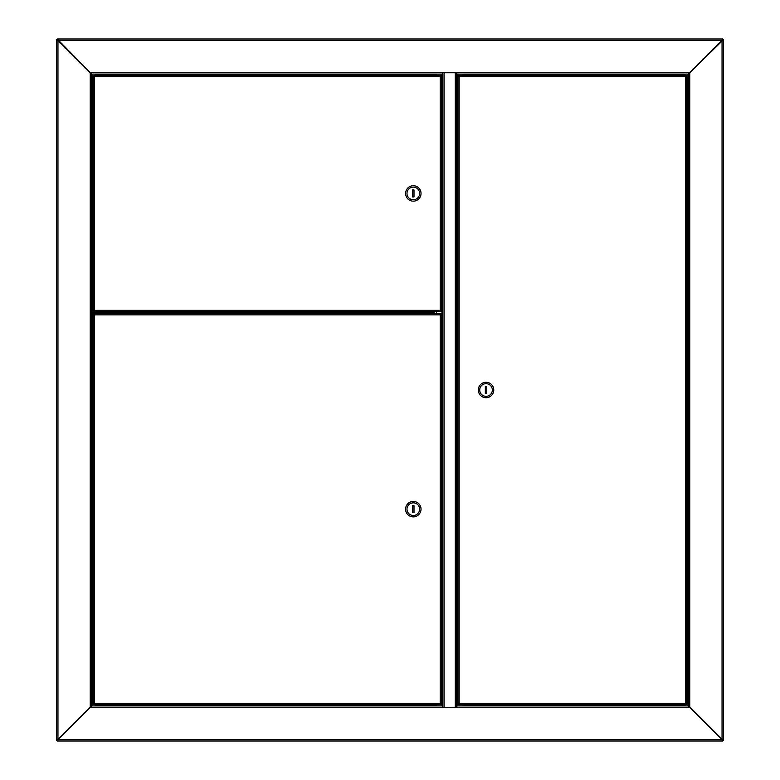<?xml version="1.0" encoding="UTF-8"?>
<svg xmlns="http://www.w3.org/2000/svg" width="780" height="780" viewBox="0 0 780 780"><rect width="100%" height="100%" fill="white"/><g stroke="black" fill="none" stroke-linecap="round" stroke-linejoin="round"><path stroke-width="1.17" d="M97.968 705.393L97.968 705.9M95.111 312.078L92.352 312.078L92.352 74.1L91.65 74.1L91.65 312.078L92.352 312.078M92.352 705.9L92.352 313.482L96.779 313.482M92.352 313.482L91.65 313.482M722.748 39L722.046 40.404L722.748 39L57.252 39L57.954 40.404L56.55 39.702L57.954 40.404L57.954 739.596L91.65 705.9L91.65 74.1L90.246 72.696L91.65 74.1L442.474 74.1L442.474 72.696L689.754 72.696L688.35 74.1L688.35 705.9L689.754 707.304L688.35 705.9L456.865 705.9L456.865 707.304L442.474 707.304L442.474 705.9L91.65 705.9L90.246 707.304L90.246 72.696L442.474 72.696M723.45 740.298L722.046 739.596L723.45 740.298L723.45 39.702L722.046 40.404L57.954 40.404L90.246 72.696L57.252 39M56.55 39.702L56.55 740.298L57.954 739.596L56.55 740.298M442.474 707.304L90.246 707.304L57.954 739.596L722.046 739.596L722.748 741L722.046 739.596L722.046 40.404L689.754 72.696L689.754 707.304L722.046 739.596L689.754 707.304L456.865 707.304M456.865 72.696L456.865 74.1L688.35 74.1L723.45 39.702M688.35 74.1L687.648 74.1L687.648 705.9M463.008 75.367L463.008 74.1L687.648 74.1M107.728 74.1L96.701 74.1M372.031 74.1L110.672 74.1M101.244 74.802L436.156 74.802L436.156 74.1L373.503 74.1M463.183 74.1L463.183 74.802L678.756 74.802M463.183 75.367L463.183 74.802M436.156 74.802L436.156 75.367M456.865 72.784L456.69 707.216L456.69 72.784L444.054 72.784L444.054 707.216L442.65 707.216L442.65 72.784L444.054 72.696M456.865 707.216L444.054 707.304M436.332 705.9L436.332 704.633M436.332 313.697L436.332 311.512M436.332 75.367L436.332 74.1M463.008 704.633L463.008 705.9M680.345 705.9L672.272 705.9M669.328 705.9L463.183 705.9L463.183 705.198L678.756 705.198M101.244 705.198L436.156 705.198L436.156 705.9L373.503 705.9M370.558 705.9L110.672 705.9M107.728 705.9L99.655 705.9M722.748 741L57.252 741L57.954 739.596L57.252 741M463.183 704.633L463.183 705.198M98.105 705.9L98.105 705.393M436.156 705.198L436.156 704.633M91.65 313.306L102.18 313.306L102.18 312.253L91.65 312.253M361.501 312.994L361.501 313.697M362.203 312.994L362.203 313.697M382.561 313.697L382.561 312.994M381.859 313.697L381.859 312.994M119.73 313.697L119.73 312.994M119.028 313.697L119.028 312.994M465.007 704.633L460.444 704.633M465.007 75.367L460.444 75.367M681.817 704.633L684.099 704.633M686.059 704.633L685.405 703.443L686.059 704.633L458.494 704.633L459.147 703.443L457.957 704.096L459.147 703.443L685.405 703.443L685.405 76.557L686.595 75.904L685.405 76.557L459.147 76.557L458.494 75.367L686.059 75.367L685.405 76.557L686.059 75.367M458.494 704.633L459.147 703.443L459.147 76.557L458.494 75.367M686.108 704.096L685.405 703.443L686.108 704.096M686.595 704.096L686.595 75.904M458.445 75.904L459.147 76.557L458.445 75.904M457.957 75.904L457.957 704.096M679.536 75.367L684.099 75.367M680.413 74.1L678.971 74.607L683.65 74.607M680.199 74.812L684.674 74.607L683.221 74.1M681.184 705.393L684.674 705.393L678.971 705.393L680.413 705.9M493.76 390A7.722 7.722 0 0 0 486.037 382.278A7.722 7.722 0 0 0 478.315 390A7.722 7.722 0 0 0 486.037 397.722A7.722 7.722 0 0 0 493.76 390M492.356 390A6.318 6.318 0 0 0 486.037 383.682A6.318 6.318 0 0 0 479.719 390A6.318 6.318 0 0 0 486.037 396.318A6.318 6.318 0 0 0 492.356 390M485.335 386.49L485.335 393.51L486.74 393.51L486.74 386.49L485.335 386.49M96.779 74.1L95.326 74.607L101.029 74.607L96.349 74.607M434.333 75.367L438.896 75.367M98.183 75.367L98.943 75.367M93.941 75.367L94.594 76.557L93.941 75.367L440.846 75.367L440.193 76.557L441.382 75.904L440.193 76.557L94.594 76.557L94.594 310.323L93.405 310.976L94.594 310.323L440.193 310.323L440.846 311.512L93.941 311.512L94.594 310.323L93.941 311.512M440.846 75.367L440.193 76.557L440.193 310.323L440.846 311.512M93.892 75.904L94.594 76.557L93.892 75.904M93.405 75.904L93.405 310.976M440.895 310.976L440.193 310.323L440.895 310.976M441.382 310.976L441.382 75.904M101.029 312.273L95.111 312.068L101.029 312.273M405.581 193.44A7.722 7.722 0 0 0 413.302 201.162A7.722 7.722 0 0 0 421.024 193.44A7.722 7.722 0 0 0 413.302 185.718A7.722 7.722 0 0 0 405.581 193.44M406.985 193.44A6.318 6.318 0 0 0 413.302 199.758A6.318 6.318 0 0 0 419.62 193.44A6.318 6.318 0 0 0 413.302 187.122A6.318 6.318 0 0 0 406.985 193.44M414.005 196.95L414.005 189.93L412.601 189.93L412.601 196.95L414.005 196.95M434.333 704.633L438.896 704.633M435.142 313.697L438.087 313.697M93.941 313.697L94.594 314.886L93.941 313.697L440.846 313.697L440.193 314.886L441.382 314.233L440.193 314.886L94.594 314.886L94.594 703.443L93.405 704.096L94.594 703.443L440.193 703.443L440.846 704.633L93.941 704.633L94.594 703.443L93.941 704.633M440.846 313.697L440.193 314.886L440.193 703.443L440.846 704.633M93.892 314.233L94.594 314.886L93.892 314.233M93.405 314.233L93.405 704.096M95.901 704.633L98.183 704.633M440.895 704.096L440.193 703.443L440.895 704.096M441.382 704.096L441.382 314.233M405.581 509.165A7.722 7.722 0 0 0 413.302 516.886A7.722 7.722 0 0 0 421.024 509.165A7.722 7.722 0 0 0 413.302 501.442A7.722 7.722 0 0 0 405.581 509.165M406.985 509.165A6.318 6.318 0 0 0 413.302 515.483A6.318 6.318 0 0 0 419.62 509.165A6.318 6.318 0 0 0 413.302 502.846A6.318 6.318 0 0 0 406.985 509.165M414.005 512.675L414.005 505.654L412.601 505.654L412.601 512.675L414.005 512.675M95.111 704.847L101.244 704.847L95.326 704.633L95.326 705.393L101.029 705.393L95.326 705.393M96.349 705.393L100.016 705.393L96.349 705.393M102.18 312.994L433.894 312.994L433.31 311.795L434.509 312.37L434.509 311.512M433.894 312.497L102.18 312.497M434.011 311.512L434.011 312.37M455.286 707.216L455.286 72.784M441.948 74.1L441.948 705.9M457.392 705.9L457.392 74.1M381.157 312.994L381.157 313.697M362.905 313.697L362.905 312.994M118.326 312.994L118.326 313.697M678.971 75.367L684.889 75.153L684.674 74.607M678.756 75.153L684.889 74.812M678.756 704.847L684.889 705.188L678.971 704.633M101.244 75.153L95.111 74.812L101.029 75.367M101.029 311.512L95.111 312.068M101.244 704.847L95.111 705.188M433.31 311.512L101.244 311.795M99.587 74.1L99.587 74.607M683.221 705.9L683.221 705.393"/></g></svg>
